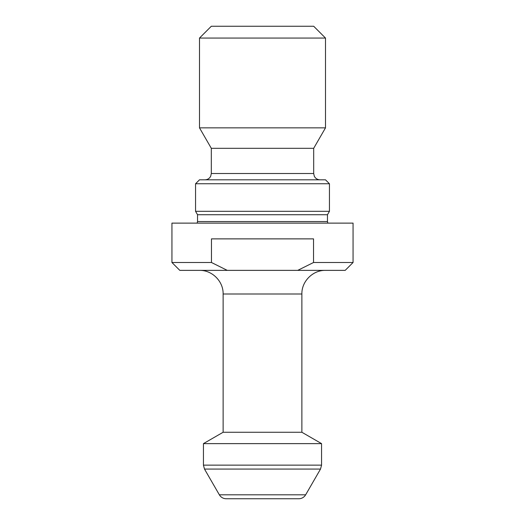 <?xml version="1.0" encoding="UTF-8"?>
<svg xmlns="http://www.w3.org/2000/svg" width="525" height="525" viewBox="0 0 525 525"><rect width="100%" height="100%" fill="white"/><g stroke="black" fill="none" stroke-linecap="round" stroke-linejoin="round"><path stroke-width="0.79" d="M171.938 262.5L179.812 270.375L345.188 270.375L353.062 262.5L353.062 223.125L171.938 223.125L171.938 262.5L211.463 262.5L211.463 238.875L313.537 238.875L313.537 262.5L353.062 262.5M313.537 262.5L297.721 270.375M227.279 270.375L211.463 262.5M305.648 494.812L304.999 495.764C303.397 497.7 301.343 498.697 298.83 498.75L226.17 498.75C223.657 498.697 221.602 497.7 220.001 495.764L219.352 494.812L305.648 494.812L320.506 469.074L204.494 469.074L203.438 465.137L321.562 465.137L321.562 443.625L203.438 443.625L203.438 465.137M248.417 498.75L262.5 498.75M203.438 443.625L223.125 432.259L301.875 432.259L321.562 443.625M327.889 223.125L327.469 221.55L197.531 221.55L197.531 214.725L327.469 214.725L329.438 211.312L329.438 183.75L195.562 183.75L195.562 211.312L329.438 211.312M195.562 183.75L199.5 179.812L325.5 179.812L329.438 183.75M313.688 148.312L313.688 173.512L211.312 173.512L211.312 148.312L313.688 148.312L325.5 127.851L325.5 38.062L199.5 38.062L199.5 127.851L325.5 127.851M199.5 38.062L211.312 26.25L313.688 26.25L325.5 38.062M301.875 432.259L301.875 294L223.125 294C223.453 281.38 212.126 270.047 199.5 270.375M219.352 494.812L204.494 469.074M223.125 432.259L223.125 294M197.531 221.55L197.111 223.125M327.469 221.55L327.469 214.725M197.531 214.725L195.562 211.312M211.312 148.312L199.5 127.851M211.312 173.512L210.689 176.243C209.482 178.52 207.592 179.707 205.012 179.812M313.688 173.512L314.311 176.243C315.518 178.52 317.408 179.707 319.988 179.812M320.506 469.074L321.562 465.137M301.875 294C301.547 281.38 312.874 270.047 325.5 270.375"/></g></svg>
